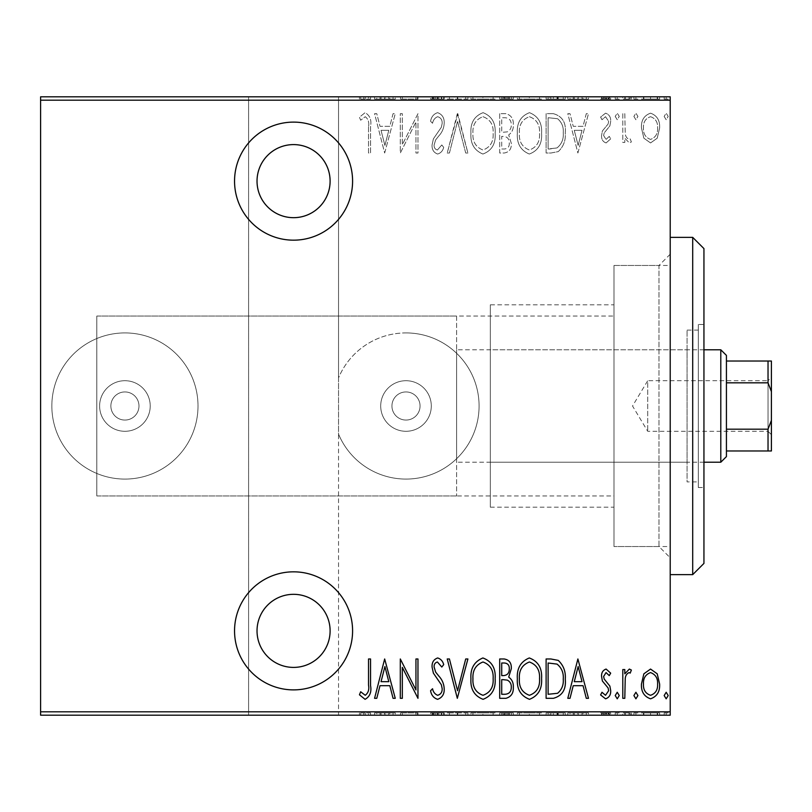 <?xml version="1.0" encoding="UTF-8"?>
<svg xmlns="http://www.w3.org/2000/svg" width="812" height="812" viewBox="0 0 812 812"><rect width="100%" height="100%" fill="white"/><g stroke="black" fill="none" stroke-linecap="round" stroke-linejoin="round"><path stroke-width="0.61" stroke-dasharray="4.06 3.04" d="M406 391.942A14.058 14.058 0 0 1 420.058 406A14.058 14.058 0 0 1 406 420.058A14.058 14.058 0 0 1 391.942 406A14.058 14.058 0 0 1 406 391.942A14.058 14.058 0 0 1 420.058 406A14.058 14.058 0 0 1 406 420.058A14.058 14.058 0 0 1 391.942 406A14.058 14.058 0 0 1 406 391.942M124.926 391.942A14.058 14.058 0 0 1 138.974 406A14.058 14.058 0 0 1 124.926 420.058A14.058 14.058 0 0 1 110.868 406A14.058 14.058 0 0 1 124.926 391.942A14.058 14.058 0 0 1 138.974 406A14.058 14.058 0 0 1 124.926 420.058A14.058 14.058 0 0 1 110.868 406A14.058 14.058 0 0 1 124.926 391.942M124.926 332.92A73.08 73.08 0 0 1 198.006 406A73.08 73.08 0 0 1 124.926 479.08A73.08 73.08 0 0 1 51.846 406A73.08 73.08 0 0 1 124.926 332.92A73.08 73.08 0 0 1 198.006 406A73.08 73.08 0 0 1 124.926 479.08A73.08 73.08 0 0 1 51.846 406A73.08 73.08 0 0 1 124.926 332.92M124.926 431.294A25.294 25.294 0 0 1 99.622 406A25.294 25.294 0 0 1 124.926 380.706A25.294 25.294 0 0 1 150.22 406A25.294 25.294 0 0 1 124.926 431.294A25.294 25.294 0 0 1 99.622 406A25.294 25.294 0 0 1 124.926 380.706A25.294 25.294 0 0 1 150.22 406A25.294 25.294 0 0 1 124.926 431.294M406 431.294A25.294 25.294 0 0 1 380.706 406A25.294 25.294 0 0 1 406 380.706A25.294 25.294 0 0 1 431.294 406A25.294 25.294 0 0 1 406 431.294A25.294 25.294 0 0 1 380.706 406A25.294 25.294 0 0 1 406 380.706A25.294 25.294 0 0 1 431.294 406A25.294 25.294 0 0 1 406 431.294M338.543 100.191L670.215 100.191L670.215 96.811L338.543 96.811L338.543 377.895A73.08 73.08 0 0 1 479.08 406A73.08 73.08 0 0 1 338.543 434.105L338.543 715.189L248.594 715.189L248.594 96.811L40.6 96.811L40.6 715.189L248.594 715.189L248.594 96.811L338.543 96.811L338.543 715.189L670.215 715.189L670.215 711.809L338.543 711.809M406 332.92A73.08 73.08 0 0 1 479.08 406A73.08 73.08 0 0 1 338.543 434.105L338.543 377.895A73.08 73.08 0 0 1 406 332.92M670.215 254.217L658.968 265.463L658.968 546.537L613.994 546.537L670.215 546.537L670.215 265.463L613.994 265.463L613.994 546.537L613.994 265.463L613.994 546.537L613.994 265.463L658.968 265.463L658.968 546.537L670.215 557.783L670.215 254.217L670.215 557.783M293.568 240.169A59.022 59.022 0 0 0 352.591 181.137A59.022 59.022 0 0 0 293.568 122.115A59.022 59.022 0 0 0 234.546 181.137A59.022 59.022 0 0 0 293.568 240.169M293.568 689.885A59.022 59.022 0 0 0 352.591 630.863A59.022 59.022 0 0 0 293.568 571.831A59.022 59.022 0 0 0 234.546 630.863A59.022 59.022 0 0 0 293.568 689.885M456.598 316.051L456.598 495.949L456.598 316.051L96.811 316.051L96.811 495.949L96.811 316.051L96.811 495.949L613.994 495.949L613.994 316.051L613.994 495.949M456.598 495.949L96.811 495.949L96.811 316.051L613.994 316.051M293.568 667.403A36.54 36.54 0 0 0 330.108 630.863A36.54 36.54 0 0 0 293.568 594.323A36.54 36.54 0 0 0 257.028 630.863A36.54 36.54 0 0 0 293.568 667.403M293.568 217.677A36.54 36.54 0 0 0 330.108 181.137A36.54 36.54 0 0 0 293.568 144.597A36.54 36.54 0 0 0 257.028 181.137A36.54 36.54 0 0 0 293.568 217.677M664.155 116.451L666.175 119.729L668.195 116.451L666.175 113.172L664.155 116.451L666.175 119.729L668.195 116.451L666.175 113.172L664.155 116.451M633.888 116.451L635.908 119.729L637.927 116.451L635.908 113.172L633.888 116.451L635.908 119.729L637.927 116.451L635.908 113.172L633.888 116.451M615.222 116.451L617.242 119.729L619.262 116.451L617.242 113.172L615.222 116.451L617.242 119.729L619.262 116.451L617.242 113.172L615.222 116.451M577.89 153.032L588.487 113.68L586.284 113.68L583.057 126.296L573.231 126.296L570.004 113.68L567.801 113.68L577.89 153.032L588.487 113.68L586.284 113.68L583.057 126.296L573.231 126.296L570.004 113.68L567.801 113.68L577.89 153.032M517.345 133.178C516.665 143.491 520.654 150.443 529.312 154.036C538.183 150.687 542.264 143.795 541.563 133.371C542.243 123.048 538.214 116.146 529.495 112.675C520.756 116.055 516.706 122.886 517.345 133.178C516.665 143.491 520.654 150.443 529.312 154.036C538.183 150.687 542.264 143.795 541.563 133.371C542.243 123.048 538.214 116.146 529.495 112.675C520.756 116.055 516.706 122.886 517.345 133.178M470.94 133.178C470.26 143.491 474.238 150.443 482.896 154.036C491.767 150.687 495.848 143.795 495.147 133.371C495.827 123.048 491.808 116.146 483.079 112.675C474.34 116.055 470.29 122.886 470.94 133.178C470.26 143.491 474.238 150.443 482.896 154.036C491.767 150.687 495.848 143.795 495.147 133.371C495.827 123.048 491.808 116.146 483.079 112.675C474.34 116.055 470.29 122.886 470.94 133.178M437.597 112.675C433.689 113.954 431.345 116.826 430.573 121.272L432.542 123.262C433.182 120.044 434.877 117.862 437.638 116.705C440.784 117.628 442.296 119.851 442.175 123.373L441.352 127.24L433.385 138.862L432.085 144.861C431.791 149.52 433.649 152.585 437.658 154.036C440.794 153.062 442.804 150.839 443.697 147.378L441.799 144.962L437.414 150.007C435.07 149.317 433.973 147.662 434.105 145.023L435.628 139.938L438.744 136.02C442.114 132.417 443.931 128.184 444.194 123.322C444.458 117.913 442.256 114.37 437.597 112.675C433.689 113.954 431.345 116.826 430.573 121.272L432.542 123.262C433.182 120.044 434.877 117.862 437.638 116.705C440.784 117.628 442.296 119.851 442.175 123.373L441.352 127.24L433.385 138.862L432.085 144.861C431.791 149.52 433.649 152.585 437.658 154.036C440.794 153.062 442.804 150.839 443.697 147.378L441.799 144.962L437.414 150.007C435.07 149.317 433.973 147.662 434.105 145.023L435.628 139.938L438.744 136.02C442.114 132.417 443.931 128.184 444.194 123.322C444.458 117.913 442.256 114.37 437.597 112.675M384.665 153.032L395.261 113.68L393.059 113.68L389.831 126.296L380.006 126.296L376.778 113.68L374.576 113.68L384.665 153.032L395.261 113.68L393.059 113.68L389.831 126.296L380.006 126.296L376.778 113.68L374.576 113.68L384.665 153.032M368.526 126.855L368.526 153.032L370.546 153.032L370.546 126.459C371.723 120.024 369.907 115.426 365.085 112.675L359.442 117.212L360.67 120.237L365.248 116.705C368.262 119.039 369.358 122.419 368.526 126.855L368.526 153.032L370.546 153.032L370.546 126.459C371.723 120.024 369.907 115.426 365.085 112.675L359.442 117.212L360.67 120.237L365.248 116.705C368.262 119.039 369.358 122.419 368.526 126.855M402.326 113.68L400.306 113.68L400.306 153.032L415.947 122.013L415.947 153.032L417.967 153.032L417.967 113.68L402.326 144.627L402.326 113.68L400.306 113.68L400.306 153.032L415.947 122.013L415.947 153.032L417.967 153.032L417.967 113.68L402.326 144.627L402.326 113.68M457.318 113.68L447.229 153.032L449.422 153.032L457.562 121.262L465.712 153.032L467.905 153.032L457.816 113.68L447.229 153.032L449.422 153.032L457.562 121.262L465.712 153.032L467.905 153.032L457.318 113.68M499.695 113.68L499.695 153.032L504.11 153.032C509.246 152.189 511.641 148.941 511.296 143.277L508.698 134.904C512.017 132.468 513.56 129.108 513.316 124.845C513.641 118.907 511.184 115.182 505.937 113.68L499.695 113.68L499.695 153.032L504.11 153.032C509.246 152.189 511.641 148.941 511.296 143.277L508.698 134.904C512.017 132.468 513.56 129.108 513.316 124.845C513.641 118.907 511.184 115.182 505.937 113.68L499.695 113.68M553.348 113.68L546.111 113.68L546.111 153.032L550.83 153.032L558.24 151.611C563.498 146.647 565.842 140.395 565.274 132.863C566.238 122.5 562.259 116.116 553.348 113.68L546.111 113.68L546.111 153.032L550.83 153.032L558.24 151.611C563.498 146.647 565.842 140.395 565.274 132.863C566.238 122.5 562.259 116.116 553.348 113.68M606.107 142.942L610.685 138.852L609.264 136.386L606.046 139.41L603.62 135.543L604.209 132.935L609.863 125.931L610.685 121.485C610.928 117.232 609.233 114.472 605.569 113.172L600.596 117.07L601.976 119.729L605.519 116.705L608.665 121.333L608.076 124.074L602.392 130.965L601.601 135.401C601.327 139.238 602.829 141.755 606.107 142.942L610.685 138.852L609.264 136.386L606.046 139.41L603.62 135.543L604.209 132.935L609.863 125.931L610.685 121.485C610.928 117.232 609.233 114.472 605.569 113.172L600.596 117.07L601.976 119.729L605.519 116.705L608.665 121.333L608.076 124.074L602.392 130.965L601.601 135.401C601.327 139.238 602.829 141.755 606.107 142.942M622.794 113.68L622.794 142.435L624.804 142.435L624.804 138.202L629.371 142.942L631.371 141.958L630.213 138.893L629.016 139.41C626.631 138.223 625.372 136.152 625.23 133.209L624.804 113.68L622.794 113.68L622.794 142.435L624.804 142.435L624.804 138.202L629.371 142.942L631.371 141.958L630.213 138.893L629.016 139.41C626.631 138.223 625.372 136.152 625.23 133.209L624.804 113.68L622.794 113.68M643.865 138.182L650.544 142.942L657.212 138.202L659.618 127.981C660.044 120.43 657.02 115.497 650.544 113.172C644.058 115.487 641.033 120.42 641.46 127.981L643.865 138.182L650.544 142.942L657.212 138.202L659.618 127.981C660.044 120.43 657.02 115.497 650.544 113.172C644.058 115.487 641.033 120.42 641.46 127.981L643.865 138.182M670.215 100.191L670.215 711.809M40.6 100.191L248.594 100.191M248.594 711.809L40.6 711.809M643.865 715.189L659.618 715.189L641.46 715.189L643.865 715.189L643.865 712.936L650.544 712.936L650.544 715.189L650.544 712.936L657.212 712.936L657.212 715.189M622.794 715.189L631.371 715.189L622.794 715.189L622.794 712.936L622.794 715.189M606.107 715.189L600.596 715.189L608.665 715.189L601.601 715.189L606.107 715.189L606.107 712.936L610.685 712.936L610.685 715.189L610.685 712.936L609.264 712.936L609.264 715.189M553.348 715.189L565.274 715.189L553.348 715.189L553.348 712.936L546.111 712.936L546.111 715.189L546.111 712.936L550.83 712.936L550.83 715.189L563.254 715.189L548.12 715.189L550.841 715.189L550.841 712.936L558.24 712.936L558.24 715.189M499.695 715.189L513.316 715.189L499.695 715.189L499.695 712.936L499.695 715.189M457.318 715.189L467.905 715.189L457.318 715.189L457.318 712.936L447.229 712.936L447.229 715.189M400.732 712.936L417.967 712.936L402.326 712.936L402.326 715.189L417.967 715.189L402.326 715.189L402.326 712.936L400.306 712.936L400.732 715.189M368.526 715.189L359.442 715.189L368.526 715.189L368.526 712.936L368.526 715.189M384.665 715.189L395.261 715.189L374.576 715.189L384.665 715.189L384.665 712.936L385.172 715.189M430.573 712.936L437.638 712.936L437.638 715.189L430.573 715.189L444.194 715.189L437.597 715.189L437.597 712.936L430.573 712.936L430.573 715.189M470.94 715.189L495.147 715.189L470.94 715.189L470.94 712.936L482.896 712.936L482.896 715.189M517.345 715.189L541.563 715.189L517.345 715.189L517.345 712.936L529.312 712.936L529.312 715.189M577.89 715.189L588.487 715.189L567.801 715.189L577.89 715.189L577.89 712.936L578.398 715.189M615.222 715.189L619.262 715.189L615.222 715.189L615.222 712.936L617.242 712.936L617.242 715.189L617.242 712.936L619.262 712.936L619.262 715.189M633.888 715.189L637.927 715.189L633.888 715.189L633.888 712.936L635.908 712.936L635.908 715.189L635.908 712.936L637.927 712.936L637.927 715.189M664.155 715.189L668.195 715.189L664.155 715.189L664.155 712.936L666.175 712.936L666.175 715.189L666.175 712.936L668.195 712.936L668.195 715.189M643.865 96.811L659.618 96.811L641.46 96.811L643.865 96.811L643.865 99.064L650.544 99.064L650.544 96.811L650.544 99.064L657.212 99.064L657.212 96.811M622.794 96.811L631.371 96.811L622.794 96.811L622.794 99.064L622.794 96.811M606.107 96.811L600.596 96.811L608.665 96.811L601.601 96.811L606.107 96.811L606.107 99.064L610.685 99.064L610.685 96.811L610.685 99.064L609.264 99.064L609.264 96.811M553.348 96.811L565.274 96.811L553.348 96.811L553.348 99.064L546.111 99.064L546.111 96.811L546.111 99.064L550.83 99.064L550.83 96.811L563.254 96.811L548.12 96.811L550.841 96.811L550.841 99.064L558.24 99.064L558.24 96.811M499.695 96.811L513.316 96.811L499.695 96.811L499.695 99.064L499.695 96.811M457.318 96.811L467.905 96.811L457.318 96.811L457.318 99.064L447.229 99.064L447.229 96.811M400.732 99.064L417.967 99.064L402.326 99.064L402.326 96.811L417.967 96.811L402.326 96.811L402.326 99.064L400.306 99.064L400.732 96.811M368.526 96.811L359.442 96.811L368.526 96.811L368.526 99.064L368.526 96.811M384.665 96.811L395.261 96.811L374.576 96.811L384.665 96.811L384.665 99.064L385.172 96.811M430.573 99.064L437.638 99.064L437.638 96.811L430.573 96.811L444.194 96.811L437.597 96.811L437.597 99.064L430.573 99.064L430.573 96.811M470.94 96.811L495.147 96.811L470.94 96.811L470.94 99.064L482.896 99.064L482.896 96.811M517.345 96.811L541.563 96.811L517.345 96.811L517.345 99.064L529.312 99.064L529.312 96.811M577.89 96.811L588.487 96.811L567.801 96.811L577.89 96.811L577.89 99.064L578.398 96.811M615.222 96.811L619.262 96.811L615.222 96.811L615.222 99.064L617.242 99.064L617.242 96.811L617.242 99.064L619.262 99.064L619.262 96.811M633.888 96.811L637.927 96.811L633.888 96.811L633.888 99.064L635.908 99.064L635.908 96.811L635.908 99.064L637.927 99.064L637.927 96.811M664.155 96.811L668.195 96.811L664.155 96.811L664.155 99.064L666.175 99.064L666.175 96.811L666.175 99.064L668.195 99.064L668.195 96.811M365.085 99.064L359.442 99.064L370.546 99.064L370.546 96.811L370.546 99.064L365.085 99.064L365.085 96.811M359.442 99.064L359.442 96.811M360.67 99.064L360.67 96.811M363.695 99.064L363.695 96.811M365.248 99.064L365.248 96.811M385.172 99.064L395.261 99.064L395.261 96.811M395.261 99.064L393.059 99.064L393.059 96.811M393.059 99.064L389.831 99.064L389.831 96.811M389.831 99.064L380.006 99.064L380.006 96.811M380.006 99.064L376.778 99.064L376.778 96.811M376.778 99.064L374.576 99.064L374.576 96.811M374.576 99.064L384.665 99.064M381.041 99.064L388.796 99.064L381.041 99.064L381.041 96.811L388.796 96.811L381.041 96.811M388.796 99.064L388.796 96.811M384.918 99.064L384.918 96.811M415.947 99.064L415.947 96.811L415.947 99.064M417.967 99.064L417.967 96.811L417.967 99.064M417.51 99.064L417.51 96.811M432.542 99.064L432.542 96.811M442.175 99.064L432.085 99.064L444.194 99.064L437.597 99.064L442.175 99.064L442.175 96.811M441.352 99.064L441.352 96.811M433.385 99.064L433.385 96.811M432.085 99.064L432.085 96.811M437.658 99.064L437.658 96.811M443.697 99.064L443.697 96.811M441.799 99.064L441.799 96.811M437.414 99.064L437.414 96.811M434.105 99.064L434.105 96.811M435.628 99.064L435.628 96.811M438.744 99.064L438.744 96.811M444.194 99.064L444.194 96.811M447.229 99.064L449.422 99.064L449.422 96.811M449.422 99.064L457.562 99.064L457.562 96.811M457.562 99.064L465.712 99.064L465.712 96.811M465.712 99.064L467.905 99.064L467.905 96.811M467.905 99.064L457.816 99.064L457.816 96.811M482.896 99.064L495.147 99.064L495.147 96.811M495.147 99.064L483.079 99.064L483.079 96.811M483.079 99.064L470.94 99.064M482.998 99.064L493.138 99.064L472.949 99.064L482.998 99.064L482.998 96.811L493.138 96.811L472.949 96.811L482.998 96.811L482.998 99.064M493.138 99.064L493.138 96.811M472.949 99.064L472.949 96.811M504.11 99.064L513.316 99.064L499.695 99.064L504.11 99.064L504.11 96.811M511.296 99.064L511.296 96.811L501.714 96.811L511.296 96.811L511.296 99.064L501.714 99.064L511.296 99.064M508.698 99.064L508.698 96.811M513.316 99.064L513.316 96.811M505.937 99.064L505.937 96.811M509.276 99.064L501.714 99.064L509.276 99.064L509.276 96.811M504.475 99.064L504.475 96.811M501.714 99.064L501.714 96.811L501.714 99.064M503.085 99.064L503.085 96.811M507.307 99.064L507.307 96.811M504.699 99.064L504.699 96.811M529.312 99.064L541.563 99.064L541.563 96.811M541.563 99.064L529.495 99.064L529.495 96.811M529.495 99.064L517.345 99.064M529.414 99.064L539.544 99.064L519.365 99.064L529.414 99.064L529.414 96.811L539.544 96.811L519.365 96.811L529.414 96.811L529.414 99.064M539.544 99.064L539.544 96.811M519.365 99.064L519.365 96.811M558.24 99.064L565.274 99.064L565.274 96.811M565.274 99.064L553.348 99.064M549.775 99.064L563.254 99.064L549.775 99.064L549.775 96.811M548.12 99.064L548.12 96.811L548.12 99.064M557.042 99.064L557.042 96.811M563.254 99.064L563.254 96.811M557.58 99.064L557.58 96.811M578.398 99.064L588.487 99.064L588.487 96.811M588.487 99.064L586.284 99.064L586.284 96.811M586.284 99.064L583.057 99.064L583.057 96.811M583.057 99.064L573.231 99.064L573.231 96.811M573.231 99.064L570.004 99.064L570.004 96.811M570.004 99.064L567.801 99.064L567.801 96.811M567.801 99.064L577.89 99.064M574.267 99.064L582.021 99.064L574.267 99.064L574.267 96.811L582.021 96.811L574.267 96.811M582.021 99.064L582.021 96.811M578.144 99.064L578.144 96.811M609.264 99.064L606.046 99.064L606.046 96.811M606.046 99.064L603.62 99.064L603.62 96.811M603.62 99.064L604.209 99.064L604.209 96.811M604.209 99.064L609.863 99.064L609.863 96.811M609.863 99.064L605.569 99.064L605.569 96.811M605.569 99.064L600.596 99.064L600.596 96.811M600.596 99.064L601.976 99.064L601.976 96.811M601.976 99.064L605.519 99.064L605.519 96.811M605.519 99.064L608.665 99.064L608.665 96.811M608.665 99.064L608.076 99.064L608.076 96.811M608.076 99.064L605.417 99.064L605.417 96.811M605.417 99.064L602.392 99.064L602.392 96.811M602.392 99.064L601.601 99.064L601.601 96.811M601.601 99.064L606.107 99.064M619.262 99.064L615.222 99.064M629.371 99.064L622.794 99.064L624.804 99.064L624.804 96.811L624.804 99.064L629.371 99.064L629.371 96.811M631.371 99.064L631.371 96.811M630.213 99.064L630.213 96.811M629.016 99.064L629.016 96.811M625.23 99.064L625.23 96.811M624.804 99.064L624.804 96.811M637.927 99.064L633.888 99.064M657.212 99.064L659.618 99.064L659.618 96.811M659.618 99.064L641.46 99.064L641.46 96.811M641.46 99.064L643.865 99.064M650.534 99.064L657.598 99.064L643.469 99.064L650.534 99.064L650.534 96.811L657.598 96.811L643.469 96.811L650.534 96.811L650.534 99.064M657.598 99.064L657.598 96.811M643.469 99.064L643.469 96.811M668.195 99.064L664.155 99.064M365.085 712.936L359.442 712.936L370.546 712.936L370.546 715.189L370.546 712.936L365.085 712.936L365.085 715.189M359.442 712.936L359.442 715.189M360.67 712.936L360.67 715.189M363.695 712.936L363.695 715.189M365.248 712.936L365.248 715.189M385.172 712.936L395.261 712.936L395.261 715.189M395.261 712.936L393.059 712.936L393.059 715.189M393.059 712.936L389.831 712.936L389.831 715.189M389.831 712.936L380.006 712.936L380.006 715.189M380.006 712.936L376.778 712.936L376.778 715.189M376.778 712.936L374.576 712.936L374.576 715.189M374.576 712.936L384.665 712.936M381.041 712.936L388.796 712.936L381.041 712.936L381.041 715.189L388.796 715.189L381.041 715.189M388.796 712.936L388.796 715.189M384.918 712.936L384.918 715.189M415.947 712.936L415.947 715.189L415.947 712.936M417.967 712.936L417.967 715.189L417.967 712.936M417.51 712.936L417.51 715.189M432.542 712.936L432.542 715.189M442.175 712.936L432.085 712.936L444.194 712.936L437.597 712.936L442.175 712.936L442.175 715.189M441.352 712.936L441.352 715.189M433.385 712.936L433.385 715.189M432.085 712.936L432.085 715.189M437.658 712.936L437.658 715.189M443.697 712.936L443.697 715.189M441.799 712.936L441.799 715.189M437.414 712.936L437.414 715.189M434.105 712.936L434.105 715.189M435.628 712.936L435.628 715.189M438.744 712.936L438.744 715.189M444.194 712.936L444.194 715.189M447.229 712.936L449.422 712.936L449.422 715.189M449.422 712.936L457.562 712.936L457.562 715.189M457.562 712.936L465.712 712.936L465.712 715.189M465.712 712.936L467.905 712.936L467.905 715.189M467.905 712.936L457.816 712.936L457.816 715.189M482.896 712.936L495.147 712.936L495.147 715.189M495.147 712.936L483.079 712.936L483.079 715.189M483.079 712.936L470.94 712.936M482.998 712.936L493.138 712.936L472.949 712.936L482.998 712.936L482.998 715.189L493.138 715.189L472.949 715.189L482.998 715.189L482.998 712.936M493.138 712.936L493.138 715.189M472.949 712.936L472.949 715.189M504.11 712.936L513.316 712.936L499.695 712.936L504.11 712.936L504.11 715.189M511.296 712.936L511.296 715.189L501.714 715.189L511.296 715.189L511.296 712.936L501.714 712.936L511.296 712.936M508.698 712.936L508.698 715.189M513.316 712.936L513.316 715.189M505.937 712.936L505.937 715.189M509.276 712.936L501.714 712.936L509.276 712.936L509.276 715.189M504.475 712.936L504.475 715.189M501.714 712.936L501.714 715.189L501.714 712.936M503.085 712.936L503.085 715.189M507.307 712.936L507.307 715.189M504.699 712.936L504.699 715.189M529.312 712.936L541.563 712.936L541.563 715.189M541.563 712.936L529.495 712.936L529.495 715.189M529.495 712.936L517.345 712.936M529.414 712.936L539.544 712.936L519.365 712.936L529.414 712.936L529.414 715.189L539.544 715.189L519.365 715.189L529.414 715.189L529.414 712.936M539.544 712.936L539.544 715.189M519.365 712.936L519.365 715.189M558.24 712.936L565.274 712.936L565.274 715.189M565.274 712.936L553.348 712.936M549.775 712.936L563.254 712.936L549.775 712.936L549.775 715.189M548.12 712.936L548.12 715.189L548.12 712.936M557.042 712.936L557.042 715.189M563.254 712.936L563.254 715.189M557.58 712.936L557.58 715.189M578.398 712.936L588.487 712.936L588.487 715.189M588.487 712.936L586.284 712.936L586.284 715.189M586.284 712.936L583.057 712.936L583.057 715.189M583.057 712.936L573.231 712.936L573.231 715.189M573.231 712.936L570.004 712.936L570.004 715.189M570.004 712.936L567.801 712.936L567.801 715.189M567.801 712.936L577.89 712.936M574.267 712.936L582.021 712.936L574.267 712.936L574.267 715.189L582.021 715.189L574.267 715.189M582.021 712.936L582.021 715.189M578.144 712.936L578.144 715.189M609.264 712.936L606.046 712.936L606.046 715.189M606.046 712.936L603.62 712.936L603.62 715.189M603.62 712.936L604.209 712.936L604.209 715.189M604.209 712.936L609.863 712.936L609.863 715.189M609.863 712.936L605.569 712.936L605.569 715.189M605.569 712.936L600.596 712.936L600.596 715.189M600.596 712.936L601.976 712.936L601.976 715.189M601.976 712.936L605.519 712.936L605.519 715.189M605.519 712.936L608.665 712.936L608.665 715.189M608.665 712.936L608.076 712.936L608.076 715.189M608.076 712.936L605.417 712.936L605.417 715.189M605.417 712.936L602.392 712.936L602.392 715.189M602.392 712.936L601.601 712.936L601.601 715.189M601.601 712.936L606.107 712.936M619.262 712.936L615.222 712.936M629.371 712.936L622.794 712.936L624.804 712.936L624.804 715.189L624.804 712.936L629.371 712.936L629.371 715.189M631.371 712.936L631.371 715.189M630.213 712.936L630.213 715.189M629.016 712.936L629.016 715.189M625.23 712.936L625.23 715.189M624.804 712.936L624.804 715.189M637.927 712.936L633.888 712.936M657.212 712.936L659.618 712.936L659.618 715.189M659.618 712.936L641.46 712.936L641.46 715.189M641.46 712.936L643.865 712.936M650.534 712.936L657.598 712.936L643.469 712.936L650.534 712.936L650.534 715.189L657.598 715.189L643.469 715.189L650.534 715.189L650.534 712.936M657.598 712.936L657.598 715.189M643.469 712.936L643.469 715.189M668.195 712.936L664.155 712.936M381.041 130.326L388.796 130.326L384.918 145.45L381.041 130.326L388.796 130.326L384.918 145.45L381.041 130.326M482.998 116.705C490.286 119.354 493.666 124.906 493.138 133.381C493.625 141.775 490.245 147.317 482.998 150.007C475.791 147.226 472.442 141.623 472.949 133.198C472.472 124.845 475.822 119.354 482.998 116.705C490.286 119.354 493.666 124.906 493.138 133.381C493.625 141.775 490.245 147.317 482.998 150.007C475.791 147.226 472.442 141.623 472.949 133.198C472.472 124.845 475.822 119.354 482.998 116.705M507.307 131.879L501.714 132.346L501.714 117.72L504.699 117.72C509.083 117.902 511.286 120.277 511.296 124.845C511.398 128.073 510.068 130.417 507.307 131.879L501.714 132.346L501.714 117.72L504.699 117.72C509.083 117.902 511.286 120.277 511.296 124.845C511.398 128.073 510.068 130.417 507.307 131.879M509.276 143.206C509.418 146.728 507.815 148.657 504.475 148.992L501.714 148.992L501.714 136.386L503.085 136.386C507.267 136.558 509.337 138.832 509.276 143.206C509.418 146.728 507.815 148.657 504.475 148.992L501.714 148.992L501.714 136.386L503.085 136.386C507.267 136.558 509.337 138.832 509.276 143.206M529.414 116.705C536.702 119.354 540.082 124.906 539.544 133.381C540.041 141.775 536.661 147.317 529.414 150.007C522.207 147.226 518.858 141.623 519.365 133.198C518.888 124.845 522.238 119.354 529.414 116.705C536.702 119.354 540.082 124.906 539.544 133.381C540.041 141.775 536.661 147.317 529.414 150.007C522.207 147.226 518.858 141.623 519.365 133.198C518.888 124.845 522.238 119.354 529.414 116.705M549.775 148.992L548.12 148.992L548.12 117.72L557.58 118.714C561.823 122.328 563.711 127.048 563.254 132.863C563.741 139.116 561.671 144.13 557.042 147.896L548.12 148.992L548.12 117.72L557.58 118.714C561.823 122.328 563.711 127.048 563.254 132.863C563.741 139.116 561.671 144.13 557.042 147.896L549.775 148.992M574.267 130.326L582.021 130.326L578.144 145.45L574.267 130.326L582.021 130.326L578.144 145.45L574.267 130.326M650.534 116.705C655.548 118.43 657.903 122.176 657.598 127.951C657.893 133.757 655.538 137.573 650.534 139.41C645.53 137.583 643.175 133.767 643.469 127.951C643.165 122.176 645.52 118.43 650.534 116.705C655.548 118.43 657.903 122.176 657.598 127.951C657.893 133.757 655.538 137.573 650.534 139.41C645.53 137.583 643.175 133.767 643.469 127.951C643.165 122.176 645.52 118.43 650.534 116.705M368.526 685.145L368.526 658.968L370.546 658.968L370.546 685.541C371.723 691.976 369.907 696.574 365.085 699.325L359.442 694.788L360.67 691.763L365.248 695.295C368.262 692.961 369.358 689.581 368.526 685.145M384.665 658.968L395.261 698.32L393.059 698.32L389.831 685.704L380.006 685.704L376.778 698.32L374.576 698.32L384.665 658.968M381.041 681.674L388.796 681.674L384.918 666.55L381.041 681.674M402.326 698.32L400.306 698.32L400.306 658.968L415.947 689.987L415.947 658.968L417.967 658.968L417.967 698.32L402.326 667.373L402.326 698.32M437.597 699.325C433.689 698.046 431.345 695.173 430.573 690.728L432.542 688.738C433.182 691.956 434.877 694.138 437.638 695.295C440.784 694.372 442.296 692.149 442.175 688.627L441.352 684.76L433.385 673.138L432.085 667.139C431.791 662.48 433.649 659.415 437.658 657.964C440.794 658.938 442.804 661.161 443.697 664.622L441.799 667.038L437.414 661.993C435.07 662.683 433.973 664.338 434.105 666.977L435.628 672.062L438.744 675.98C442.114 679.583 443.931 683.816 444.194 688.677C444.458 694.087 442.256 697.63 437.597 699.325M457.318 698.32L447.229 658.968L449.422 658.968L457.562 690.738L465.712 658.968L467.905 658.968L457.318 698.32M470.94 678.822C470.26 668.509 474.238 661.557 482.896 657.964C491.767 661.313 495.848 668.205 495.147 678.629C495.827 688.952 491.808 695.854 483.079 699.325C474.34 695.945 470.29 689.114 470.94 678.822M482.998 695.295C490.286 692.646 493.666 687.094 493.138 678.619C493.625 670.225 490.245 664.683 482.998 661.993C475.791 664.774 472.442 670.377 472.949 678.802C472.472 687.155 475.822 692.646 482.998 695.295M499.695 698.32L499.695 658.968L504.11 658.968C509.246 659.811 511.641 663.059 511.296 668.723L508.698 677.096C512.017 679.532 513.56 682.892 513.316 687.155C513.641 693.093 511.184 696.818 505.937 698.32L499.695 698.32M507.307 680.121L501.714 679.654L501.714 694.28L504.699 694.28C509.083 694.098 511.286 691.722 511.296 687.155C511.398 683.927 510.068 681.583 507.307 680.121M509.276 668.794C509.418 665.272 507.815 663.343 504.475 663.008L501.714 663.008L501.714 675.614L503.085 675.614C507.267 675.442 509.337 673.168 509.276 668.794M517.345 678.822C516.665 668.509 520.654 661.557 529.312 657.964C538.183 661.313 542.264 668.205 541.563 678.629C542.243 688.952 538.214 695.854 529.495 699.325C520.756 695.945 516.706 689.114 517.345 678.822M529.414 695.295C536.702 692.646 540.082 687.094 539.544 678.619C540.041 670.225 536.661 664.683 529.414 661.993C522.207 664.774 518.858 670.377 519.365 678.802C518.888 687.155 522.238 692.646 529.414 695.295M553.348 698.32L546.111 698.32L546.111 658.968L550.83 658.968L558.24 660.389C563.498 665.353 565.842 671.605 565.274 679.136C566.238 689.5 562.259 695.884 553.348 698.32M549.775 663.008L548.12 663.008L548.12 694.28L557.58 693.286C561.823 689.672 563.711 684.952 563.254 679.136C563.741 672.884 561.671 667.87 557.042 664.104L549.775 663.008M577.89 658.968L588.487 698.32L586.284 698.32L583.057 685.704L573.231 685.704L570.004 698.32L567.801 698.32L577.89 658.968M574.267 681.674L582.021 681.674L578.144 666.55L574.267 681.674M606.107 669.058L610.685 673.148L609.264 675.614L606.046 672.59L603.62 676.457L604.209 679.065L609.863 686.069L610.685 690.515C610.928 694.767 609.233 697.528 605.569 698.827L600.596 694.93L601.976 692.271L605.519 695.295L608.665 690.667L608.076 687.926L602.392 681.035L601.601 676.599C601.327 672.762 602.829 670.245 606.107 669.058M615.222 695.549L617.242 692.271L619.262 695.549L617.242 698.827L615.222 695.549M622.794 698.32L622.794 669.565L624.804 669.565L624.804 673.798L629.371 669.058L631.371 670.042L630.213 673.107L629.016 672.59C626.631 673.777 625.372 675.848 625.23 678.791L624.804 698.32L622.794 698.32M633.888 695.549L635.908 692.271L637.927 695.549L635.908 698.827L633.888 695.549M643.865 673.818L650.544 669.058L657.212 673.798L659.618 684.019C660.044 691.57 657.02 696.503 650.544 698.827C644.058 696.513 641.033 691.58 641.46 684.019L643.865 673.818M650.534 695.295C655.548 693.57 657.903 689.824 657.598 684.049C657.893 678.243 655.538 674.427 650.534 672.59C645.53 674.417 643.175 678.233 643.469 684.049C643.165 689.824 645.52 693.57 650.534 695.295M664.155 695.549L666.175 692.271L668.195 695.549L666.175 698.827L664.155 695.549M490.326 349.789L490.326 462.211L490.326 349.789L687.074 349.789L687.074 462.211L687.074 349.789M490.326 462.211L687.074 462.211M698.32 481.892L698.32 330.108L698.32 481.892L687.074 481.892L687.074 330.108L687.074 481.892M698.32 330.108L687.074 330.108M698.32 324.485L698.32 487.515L698.32 324.485L703.943 324.485L703.943 487.515L703.943 324.485M698.32 487.515L703.943 487.515M490.326 304.815L490.326 507.185L490.326 304.815L613.994 304.815L613.994 507.185L613.994 304.815M490.326 507.185L613.994 507.185M670.215 265.463L670.215 546.537M670.215 237.358L670.215 574.642L670.215 237.358M692.697 237.358L692.697 574.642M703.943 563.406L703.943 248.594M771.4 434.674L768.03 431.294L768.03 380.706L647.722 380.706L647.722 431.294L647.722 380.706L632.528 406L647.722 431.294L768.03 431.294L768.03 380.706L771.4 377.326L771.4 434.674L771.4 377.326M703.943 349.789L456.598 349.789L456.598 462.211L456.598 349.789M703.943 462.211L456.598 462.211M726.425 456.598L726.425 355.402M720.802 349.789L720.802 462.211M771.4 361.025L768.03 361.025L768.03 382.817L771.4 391.597L771.4 361.025M726.425 361.025L768.03 361.025M726.425 450.975L771.4 450.975L771.4 391.597M726.425 382.817L768.03 382.817M771.4 420.403L768.03 429.183L768.03 450.975M726.425 429.183L768.03 429.183M437.171 99.064L437.171 96.811M503.054 99.064L503.054 96.811M606.706 99.064L606.706 96.811M437.171 712.936L437.171 715.189M503.054 712.936L503.054 715.189M606.706 712.936L606.706 715.189"/><path stroke-width="1.22" d="M293.568 240.169A59.022 59.022 0 0 0 352.591 181.137A59.022 59.022 0 0 0 293.568 122.115A59.022 59.022 0 0 0 234.546 181.137A59.022 59.022 0 0 0 293.568 240.169M293.568 689.885A59.022 59.022 0 0 0 352.591 630.863A59.022 59.022 0 0 0 293.568 571.831A59.022 59.022 0 0 0 234.546 630.863A59.022 59.022 0 0 0 293.568 689.885M293.568 594.323A36.54 36.54 0 0 1 330.108 630.863A36.54 36.54 0 0 1 293.568 667.403A36.54 36.54 0 0 1 257.028 630.863A36.54 36.54 0 0 1 293.568 594.323M293.568 144.597A36.54 36.54 0 0 1 330.108 181.137A36.54 36.54 0 0 1 293.568 217.677A36.54 36.54 0 0 1 257.028 181.137A36.54 36.54 0 0 1 293.568 144.597M643.865 673.818L650.544 669.058L657.212 673.798L659.618 684.019C660.044 691.57 657.02 696.503 650.544 698.827C644.058 696.513 641.033 691.58 641.46 684.019L643.865 673.818M622.794 698.32L622.794 669.565L624.804 669.565L624.804 673.798L629.371 669.058L631.371 670.042L630.213 673.107L629.016 672.59C626.631 673.777 625.372 675.848 625.23 678.791L624.804 698.32L622.794 698.32M606.107 669.058L610.685 673.148L609.264 675.614L606.046 672.59L603.62 676.457L604.209 679.065L609.863 686.069L610.685 690.515C610.928 694.767 609.233 697.528 605.569 698.827L600.596 694.93L601.976 692.271L605.519 695.295L608.665 690.667L608.076 687.926L602.392 681.035L601.601 676.599C601.327 672.762 602.829 670.245 606.107 669.058M553.348 698.32L546.111 698.32L546.111 658.968L550.83 658.968L558.24 660.389C563.498 665.353 565.842 671.605 565.274 679.136C566.238 689.5 562.259 695.884 553.348 698.32M499.695 698.32L499.695 658.968L504.11 658.968C509.246 659.811 511.641 663.059 511.296 668.723L508.698 677.096C512.017 679.532 513.56 682.892 513.316 687.155C513.641 693.093 511.184 696.818 505.937 698.32L499.695 698.32M457.318 698.32L447.229 658.968L449.422 658.968L457.562 690.738L465.712 658.968L467.905 658.968L457.318 698.32M402.326 698.32L400.306 698.32L400.306 658.968L415.947 689.987L415.947 658.968L417.967 658.968L417.967 698.32L402.326 667.373L402.326 698.32M368.526 685.145L368.526 658.968L370.546 658.968L370.546 685.541C371.723 691.976 369.907 696.574 365.085 699.325L359.442 694.788L360.67 691.763L365.248 695.295C368.262 692.961 369.358 689.581 368.526 685.145M670.215 711.809L670.215 715.189L40.6 715.189L40.6 711.809L670.215 711.809L670.215 100.191L40.6 100.191L40.6 96.811L670.215 96.811L670.215 100.191M40.6 711.809L40.6 100.191M384.665 658.968L395.261 698.32L393.059 698.32L389.831 685.704L380.006 685.704L376.778 698.32L374.576 698.32L384.665 658.968M437.597 699.325C433.689 698.046 431.345 695.173 430.573 690.728L432.542 688.738C433.182 691.956 434.877 694.138 437.638 695.295C440.784 694.372 442.296 692.149 442.175 688.627L441.352 684.76L433.385 673.138L432.085 667.139C431.791 662.48 433.649 659.415 437.658 657.964C440.794 658.938 442.804 661.161 443.697 664.622L441.799 667.038L437.414 661.993C435.07 662.683 433.973 664.338 434.105 666.977L435.628 672.062L438.744 675.98C442.114 679.583 443.931 683.816 444.194 688.677C444.458 694.087 442.256 697.63 437.597 699.325M470.94 678.822C470.26 668.509 474.238 661.557 482.896 657.964C491.767 661.313 495.848 668.205 495.147 678.629C495.827 688.952 491.808 695.854 483.079 699.325C474.34 695.945 470.29 689.114 470.94 678.822M517.345 678.822C516.665 668.509 520.654 661.557 529.312 657.964C538.183 661.313 542.264 668.205 541.563 678.629C542.243 688.952 538.214 695.854 529.495 699.325C520.756 695.945 516.706 689.114 517.345 678.822M577.89 658.968L588.487 698.32L586.284 698.32L583.057 685.704L573.231 685.704L570.004 698.32L567.801 698.32L577.89 658.968M615.222 695.549L617.242 692.271L619.262 695.549L617.242 698.827L615.222 695.549M633.888 695.549L635.908 692.271L637.927 695.549L635.908 698.827L633.888 695.549M664.155 695.549L666.175 692.271L668.195 695.549L666.175 698.827L664.155 695.549M388.796 681.674L384.918 666.55L381.041 681.674L388.796 681.674M493.138 678.619C493.625 670.225 490.245 664.683 482.998 661.993C475.791 664.774 472.442 670.377 472.949 678.802C472.472 687.155 475.822 692.646 482.998 695.295C490.286 692.646 493.666 687.094 493.138 678.619M504.475 663.008L501.714 663.008L501.714 675.614L503.085 675.614C507.267 675.442 509.337 673.168 509.276 668.794C509.418 665.272 507.815 663.343 504.475 663.008M503.054 679.654L501.714 679.654L501.714 694.28L504.699 694.28C509.083 694.098 511.286 691.722 511.296 687.155C511.398 683.927 510.068 681.583 507.307 680.121L503.054 679.654M539.544 678.619C540.041 670.225 536.661 664.683 529.414 661.993C522.207 664.774 518.858 670.377 519.365 678.802C518.888 687.155 522.238 692.646 529.414 695.295C536.702 692.646 540.082 687.094 539.544 678.619M548.12 663.008L548.12 694.28L557.58 693.286C561.823 689.672 563.711 684.952 563.254 679.136C563.741 672.884 561.671 667.87 557.042 664.104L548.12 663.008M582.021 681.674L578.144 666.55L574.267 681.674L582.021 681.674M657.598 684.049C657.893 678.243 655.538 674.427 650.534 672.59C645.53 674.417 643.175 678.233 643.469 684.049C643.165 689.824 645.52 693.57 650.534 695.295C655.548 693.57 657.903 689.824 657.598 684.049M692.697 237.358L703.943 248.594L703.943 563.406L692.697 574.642L692.697 237.358L670.215 237.358M692.697 574.642L670.215 574.642M720.802 349.789L726.425 355.402L726.425 456.598L720.802 462.211L720.802 349.789L703.943 349.789M720.802 462.211L703.943 462.211M726.425 361.025L771.4 361.025L771.4 450.975L768.03 450.975L768.03 429.183L771.4 420.403M771.4 391.597L768.03 382.817L768.03 361.025M726.425 382.817L768.03 382.817M726.425 429.183L768.03 429.183M726.425 450.975L768.03 450.975"/></g></svg>
